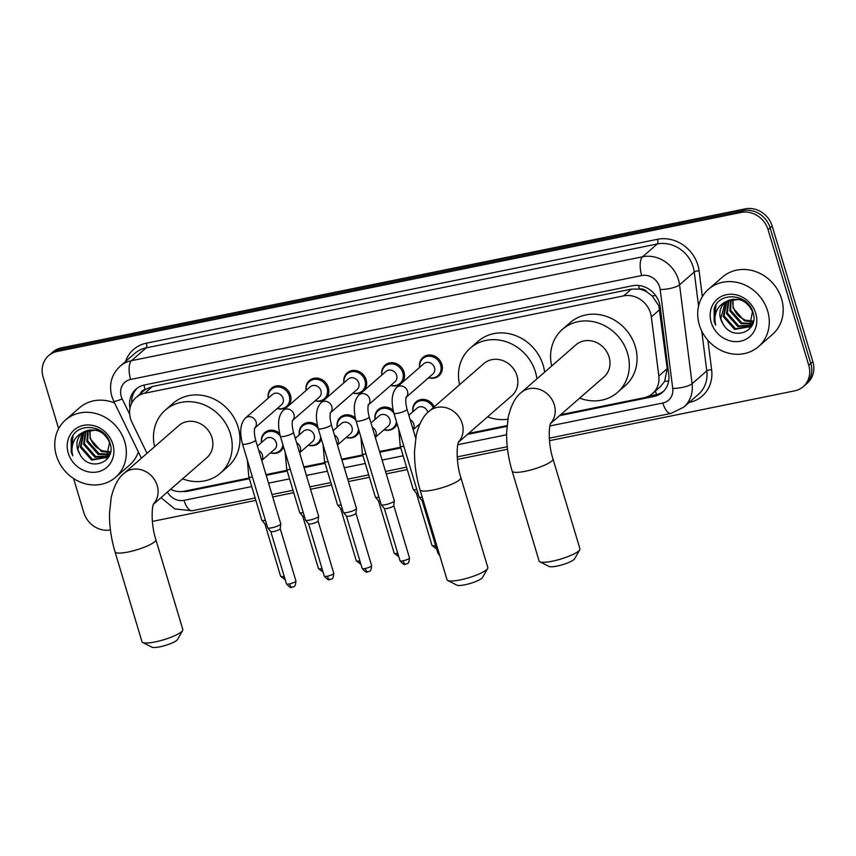 <?xml version="1.0" encoding="UTF-8"?>
<svg xmlns="http://www.w3.org/2000/svg" width="856" height="856" viewBox="0 0 856 856"><rect width="100%" height="100%" fill="white"/><g stroke="black" fill="none" stroke-linecap="round" stroke-linejoin="round"><path stroke-width="1.28" d="M397.098 423.816A12.177 10.882 48.9 0 1 394.306 427.893A12.177 10.882 48.9 0 1 384.034 429.787M359.252 431.51A12.177 10.882 48.9 0 1 356.46 435.586A12.177 10.882 48.9 0 1 346.177 437.48M321.396 439.203A12.177 10.882 48.9 0 1 318.603 443.28A12.177 10.882 48.9 0 1 308.331 445.174M283.539 446.896A12.177 10.882 48.9 0 1 280.757 450.973A12.177 10.882 48.9 0 1 270.475 452.867M268.238 398.158A12.177 10.882 48.9 0 1 271.512 388.228A12.177 10.882 48.9 0 1 290.452 395.183A12.177 10.882 48.9 0 1 287.52 406.589A12.177 10.882 48.9 0 1 277.237 408.483M306.095 390.464A12.177 10.882 48.9 0 1 309.369 380.535A12.177 10.882 48.9 0 1 328.297 387.49A12.177 10.882 48.9 0 1 325.366 398.896A12.177 10.882 48.9 0 1 315.094 400.79M419.643 367.385A12.177 10.882 48.9 0 1 422.928 357.455A12.177 10.882 48.9 0 1 441.857 364.41A12.177 10.882 48.9 0 1 438.925 375.816A12.177 10.882 48.9 0 1 428.653 377.71M381.797 375.078A12.177 10.882 48.9 0 1 385.072 365.148A12.177 10.882 48.9 0 1 404.011 372.103A12.177 10.882 48.9 0 1 401.079 383.509A12.177 10.882 48.9 0 1 390.796 385.403M343.941 382.771A12.177 10.882 48.9 0 1 347.226 372.841A12.177 10.882 48.9 0 1 366.154 379.797A12.177 10.882 48.9 0 1 363.222 391.203A12.177 10.882 48.9 0 1 352.94 393.097M560.691 414.689L643.947 397.762A22.834 20.394 -131.1 0 0 652.529 393.557L660.286 386.805L664.63 381.38L667.209 368.669L658.863 305.87L652.122 295.876L647.093 292.089A7.608 6.795 -131.1 0 0 639.496 289.007A22.834 9.149 -101.5 0 1 638.555 285.465M652.529 393.557A22.834 20.394 -131.1 0 0 658.831 375.966L651.341 316.913A22.834 20.394 -131.1 0 0 650.539 313.135A22.834 20.394 -131.1 0 0 623.617 295.887L144.675 393.246A22.834 20.394 -131.1 0 0 136.093 397.452A22.834 20.394 -131.1 0 0 132.027 422.479L147.007 453.327M639.496 289.007L639.132 289.082A22.834 20.394 48.9 0 1 647.093 292.089M136.093 397.452L143.829 390.711A22.834 20.394 48.9 0 1 145.477 389.427L145.113 389.501A7.608 6.795 -131.1 0 0 140.438 393.664M639.132 289.082L631.364 289.135L152.422 386.484L145.477 389.427M170.547 489.343A22.834 20.394 -131.1 0 0 184.286 491.205L249.16 478.012M265.991 474.588L287.006 470.319M303.848 466.895L324.863 462.625M341.694 459.201L362.709 454.932M379.55 451.508L400.565 447.239M468.585 433.414L506.987 425.603M412.881 411.768A12.177 10.882 48.9 0 1 416.166 401.839A12.177 10.882 48.9 0 1 434.292 406.771M375.035 419.461A12.177 10.882 48.9 0 1 378.309 409.532A12.177 10.882 48.9 0 1 393.129 410.195M337.178 427.155A12.177 10.882 48.9 0 1 340.453 417.225A12.177 10.882 48.9 0 1 355.272 417.889M299.322 434.848A12.177 10.882 48.9 0 1 302.607 424.918A12.177 10.882 48.9 0 1 317.426 425.582M261.476 442.541A12.177 10.882 48.9 0 1 264.75 432.612A12.177 10.882 48.9 0 1 279.57 433.275M559.557 415.674L653.909 396.489A22.834 20.394 -131.1 0 0 662.49 392.294A22.834 20.394 -131.1 0 0 668.793 374.693L660.179 306.78A22.834 20.394 -131.1 0 0 659.366 303.003A22.834 20.394 -131.1 0 0 632.445 285.754L144.611 384.922A22.834 20.394 -131.1 0 0 136.029 389.127A22.834 20.394 -131.1 0 0 129.984 408.28M58.625 428.685L43.132 377.036A22.834 20.394 48.9 0 1 48.632 355.657A22.834 20.394 48.9 0 1 57.202 351.463L741.146 212.438A22.834 20.394 48.9 0 1 768.067 229.676L808.749 365.277A22.834 20.394 48.9 0 1 803.249 386.655A22.834 20.394 48.9 0 1 794.668 390.85L549.477 440.69M110.424 529.939A22.834 20.394 48.9 0 1 83.813 512.637L73.584 478.536M507.533 449.218L457.382 459.415M407.274 469.602L386.259 473.871M369.418 477.295L348.403 481.564M331.572 484.988L310.557 489.258M293.715 492.682L272.7 496.951M255.869 500.375L152.379 521.411M48.632 355.657L52.751 352.062A22.834 20.394 48.9 0 1 61.332 347.868L745.266 208.843A22.834 20.394 48.9 0 1 772.187 226.08L812.868 361.681L810.803 363.479A22.834 20.394 48.9 0 1 805.314 384.858A22.834 20.394 48.9 0 0 810.803 363.479L770.122 227.878L810.803 363.479L808.749 365.277M745.266 208.843L743.201 210.64A22.834 20.394 48.9 0 1 770.122 227.878A22.834 20.394 48.9 0 0 743.201 210.64L59.267 349.665L743.201 210.64L741.146 212.438M50.686 353.86A22.834 20.394 48.9 0 1 59.267 349.665A22.834 20.394 48.9 0 0 50.686 353.86M182.489 491.483A22.834 20.394 -131.1 0 0 188.245 491.151L249.374 478.729M266.205 475.305L287.22 471.025M304.062 467.611L325.077 463.331M341.908 459.907L362.923 455.638M379.764 452.214L400.779 447.945M467.462 434.388L506.923 426.374M131.653 403.262A22.834 20.394 48.9 0 1 137.099 388.271M663.486 391.353A22.834 20.394 48.9 0 1 655.974 394.691L648.559 396.2M812.868 361.681A22.834 20.394 48.9 0 1 807.369 383.06L803.249 386.655M699.331 324.884A38.049 33.994 48.9 0 1 708.49 289.264A38.049 33.994 48.9 0 1 767.65 310.995A38.049 33.994 48.9 0 1 758.491 346.627A38.049 33.994 48.9 0 1 699.331 324.884M708.49 289.264L722.411 277.13A38.049 33.994 48.9 0 1 781.571 298.862A38.049 33.994 48.9 0 1 772.412 334.493L758.491 346.627M725.128 302.425L720.784 318.7L722.913 323.707A17.195 15.365 48.9 0 1 720.624 318.839A17.195 15.365 48.9 0 1 724.765 302.735A17.195 15.365 48.9 0 1 726.883 301.216L724.058 315.843L735.432 328.715L749.738 326.596L753.505 320.882M726.434 301.494L723.245 316.56L734.609 329.432L749.503 326.767L752.488 311.702C746.849 300.263 738.311 296.765 726.883 301.216C718.516 304.993 714.535 311.595 714.953 321.032L715.659 325.13L714.161 321.332L714.15 308.631C719.489 290.826 748.722 293.865 753.055 312.868C759.572 331.411 732.458 342.122 722.913 323.707M728.905 300.21L727.333 312.986L738.696 325.858L750.776 325.301M751.258 325.023L752.606 324.092M728.381 300.435L726.519 313.703L737.883 326.575L750.434 325.74M750.894 325.44L752.199 324.456M731.152 299.482L730.607 310.129L741.97 323.012L751.964 323.354M730.564 299.632L729.793 310.846L741.157 323.718L751.696 323.868M752.841 321.064L745.244 320.155L740.226 317.234A17.195 15.365 48.9 0 1 733.517 307.604A17.195 15.365 48.9 0 1 733.164 299.129M733.014 299.151L733.068 307.989L744.431 320.872L752.659 321.674M743.8 300.242L740.847 299.065L726.337 301.419M755.762 313.414A24.813 22.16 48.9 0 1 740.472 341.212A24.813 22.16 48.9 0 1 711.218 322.466A24.813 22.16 48.9 0 1 726.509 294.678A24.813 22.16 48.9 0 1 755.762 313.414M716.001 305.004L714.246 321.257L715.659 325.13M579.747 549.766L574.665 558.743A13.696 2.782 163.3 0 1 557.021 566.083A13.696 2.782 163.3 0 1 548.996 566.437L539.815 561.75A21.304 4.333 -16.7 0 0 552.302 561.194A21.304 4.333 -16.7 0 0 579.747 549.766A21.304 4.333 -16.7 0 0 579.929 548.771L552.955 458.848A21.304 4.333 163.3 0 1 525.327 471.271A21.304 4.333 163.3 0 1 512.134 471.1L539.109 561.022A21.304 4.333 -16.7 0 0 539.815 561.75M550.526 423.538L603.962 376.961A21.304 19.035 -131.1 0 0 609.087 357.016A21.304 19.035 -131.1 0 0 575.949 344.84L521.154 392.615C515.537 396.906 511.267 404.909 508.325 416.626L506.613 432.312C506.431 445.131 508.271 458.056 512.134 471.1M551.692 365.994A41.858 37.397 48.9 0 1 562.456 329.357A41.858 37.397 48.9 0 1 627.534 353.26A41.858 37.397 48.9 0 1 617.454 392.455A41.858 37.397 48.9 0 1 579.694 398.115M562.456 329.357L570.182 322.616A41.858 37.397 48.9 0 1 635.27 346.52A41.858 37.397 48.9 0 1 625.19 385.714L617.454 392.455M487.642 568.491L482.559 577.458A13.696 2.782 163.3 0 1 464.915 584.798A13.696 2.782 163.3 0 1 456.89 585.162L447.709 580.475A21.304 4.333 -16.7 0 0 460.207 579.908A21.304 4.333 -16.7 0 0 487.642 568.491A21.304 4.333 -16.7 0 0 487.824 567.496L460.849 477.573A21.304 4.333 163.3 0 1 433.222 489.985A21.304 4.333 163.3 0 1 420.029 489.825L447.014 579.747A21.304 4.333 -16.7 0 0 447.709 580.475M458.431 442.263L511.856 395.686A21.304 19.035 -131.1 0 0 516.981 375.741A21.304 19.035 -131.1 0 0 483.854 363.565L429.059 411.329C423.442 415.62 419.162 423.624 416.23 435.34L414.518 451.037C414.325 463.845 416.166 476.781 420.029 489.825M459.586 384.719A41.858 37.397 48.9 0 1 470.351 348.082A41.858 37.397 48.9 0 1 535.428 371.986A41.858 37.397 48.9 0 1 536.905 378.887M470.351 348.082L478.076 341.341A41.858 37.397 48.9 0 1 543.164 365.245A41.858 37.397 48.9 0 1 544.63 372.146M507.833 419.194A41.858 37.397 48.9 0 1 487.599 416.84M182.638 630.498L177.556 639.464A13.696 2.782 163.3 0 1 159.911 646.804A13.696 2.782 163.3 0 1 151.886 647.157L142.706 642.471A21.304 4.333 -16.7 0 0 155.193 641.914A21.304 4.333 -16.7 0 0 182.638 630.498A21.304 4.333 -16.7 0 0 182.82 629.502L155.846 539.58A21.304 4.333 163.3 0 1 128.218 551.992A21.304 4.333 163.3 0 1 115.025 551.82L142 641.743A21.304 4.333 -16.7 0 0 142.706 642.471M153.427 504.27L206.852 457.682A21.304 19.035 -131.1 0 0 211.978 437.737A21.304 19.035 -131.1 0 0 178.851 425.56L124.056 473.336C118.428 477.627 114.158 485.63 111.227 497.347L109.514 513.033C109.322 525.851 111.162 538.777 115.025 551.82M154.583 446.714A41.858 37.397 48.9 0 1 165.347 410.078A41.858 37.397 48.9 0 1 230.424 433.992A41.858 37.397 48.9 0 1 220.356 473.175A41.858 37.397 48.9 0 1 182.596 478.836M165.347 410.078L173.073 403.337A41.858 37.397 48.9 0 1 238.161 427.251A41.858 37.397 48.9 0 1 228.081 466.434L220.356 473.175M405.84 397.591L406.333 397.034C405.412 399.57 405.637 403.636 407.028 409.221A6.848 1.391 163.3 0 1 398.147 413.213A6.848 1.391 163.3 0 1 397.762 413.288A6.848 1.391 163.3 0 1 393.91 413.159C390.828 401.164 391.813 392.53 396.842 387.265L423.848 363.714A6.848 6.12 48.9 0 1 434.495 367.631A6.848 6.12 48.9 0 1 432.847 374.04L406.247 397.238M419.761 367.278A11.417 10.197 48.9 0 1 422.907 358.482A11.417 10.197 48.9 0 1 440.658 364.998A11.417 10.197 48.9 0 1 437.908 375.688A11.417 10.197 48.9 0 1 428.76 377.603M422.243 497.186A6.848 1.391 163.3 0 1 419.098 497.058A6.848 1.391 163.3 0 1 419.044 496.951L393.91 413.159M423.378 500.974A4.943 1.006 163.3 0 1 422.19 500.76A4.943 1.006 163.3 0 1 422.147 500.685L437.865 553.072L439.802 555.726M367.984 405.284L368.476 404.728C367.556 407.274 367.791 411.329 369.171 416.925A6.848 1.391 163.3 0 1 360.29 420.917A6.848 1.391 163.3 0 1 359.916 420.981A6.848 1.391 163.3 0 1 356.053 420.852C352.982 408.858 353.956 400.234 358.985 394.958L385.992 371.408A6.848 6.12 48.9 0 1 396.649 375.324A6.848 6.12 48.9 0 1 395.001 381.733L368.39 404.931M381.904 374.971A11.417 10.197 48.9 0 1 385.061 366.175A11.417 10.197 48.9 0 1 402.812 372.692A11.417 10.197 48.9 0 1 400.062 383.381A11.417 10.197 48.9 0 1 390.914 385.296M369.171 416.925L394.306 500.707A6.848 1.391 163.3 0 1 394.316 500.824A6.848 1.391 163.3 0 1 393.899 501.423A6.848 1.391 163.3 0 1 385.435 504.698A6.848 1.391 163.3 0 1 381.252 504.751A6.848 1.391 163.3 0 1 381.188 504.644L356.053 420.852M393.771 505.532A4.943 1.006 163.3 0 1 393.781 505.629A4.943 1.006 163.3 0 1 393.471 506.057A4.943 1.006 163.3 0 1 387.361 508.421A4.943 1.006 163.3 0 1 384.344 508.453A4.943 1.006 163.3 0 1 384.301 508.378M330.138 412.977L330.619 412.421C329.699 414.967 329.935 419.033 331.325 424.619A6.848 1.391 163.3 0 1 322.445 428.61A6.848 1.391 163.3 0 1 322.059 428.685A6.848 1.391 163.3 0 1 318.197 428.556C315.126 416.551 316.099 407.927 321.128 402.652L348.146 379.101A6.848 6.12 48.9 0 1 358.792 383.017A6.848 6.12 48.9 0 1 357.145 389.427L330.544 412.624M344.059 382.675A11.417 10.197 48.9 0 1 347.204 373.869A11.417 10.197 48.9 0 1 364.956 380.385A11.417 10.197 48.9 0 1 362.206 391.074A11.417 10.197 48.9 0 1 353.057 392.99M331.325 424.619L356.46 508.4A6.848 1.391 163.3 0 1 356.471 508.528A6.848 1.391 163.3 0 1 356.043 509.117A6.848 1.391 163.3 0 1 347.579 512.391A6.848 1.391 163.3 0 1 343.395 512.444A6.848 1.391 163.3 0 1 343.342 512.337L318.197 428.556M355.925 513.226A4.943 1.006 163.3 0 1 355.925 513.322A4.943 1.006 163.3 0 1 355.625 513.75A4.943 1.006 163.3 0 1 349.505 516.115A4.943 1.006 163.3 0 1 346.487 516.147A4.943 1.006 163.3 0 1 346.445 516.072M292.281 420.671L292.773 420.114C291.853 422.661 292.089 426.727 293.469 432.312A6.848 1.391 163.3 0 1 284.588 436.303A6.848 1.391 163.3 0 1 284.203 436.378A6.848 1.391 163.3 0 1 280.351 436.25C277.269 424.255 278.254 415.62 283.283 410.345L310.289 386.805A6.848 6.12 48.9 0 1 320.947 390.711A6.848 6.12 48.9 0 1 319.288 397.13L292.688 420.317M306.202 390.368A11.417 10.197 48.9 0 1 309.348 381.562A11.417 10.197 48.9 0 1 327.099 388.078A11.417 10.197 48.9 0 1 324.36 398.768A11.417 10.197 48.9 0 1 315.201 400.694M293.469 432.312L318.603 516.093A6.848 1.391 163.3 0 1 318.614 516.221A6.848 1.391 163.3 0 1 318.197 516.81A6.848 1.391 163.3 0 1 309.722 520.084A6.848 1.391 163.3 0 1 305.549 520.138A6.848 1.391 163.3 0 1 305.485 520.031L280.351 436.25M318.068 520.919A4.943 1.006 163.3 0 1 318.079 521.015A4.943 1.006 163.3 0 1 317.769 521.443A4.943 1.006 163.3 0 1 311.659 523.808A4.943 1.006 163.3 0 1 308.631 523.84A4.943 1.006 163.3 0 1 308.588 523.765M254.425 428.364L254.917 427.807C253.997 430.354 254.232 434.42 255.612 440.005A6.848 1.391 163.3 0 1 246.742 443.997A6.848 1.391 163.3 0 1 246.357 444.071A6.848 1.391 163.3 0 1 242.494 443.943C239.423 431.948 240.397 423.313 245.426 418.038L272.443 394.498A6.848 6.12 48.9 0 1 283.09 398.404A6.848 6.12 48.9 0 1 281.442 404.824L254.831 428.011M268.356 398.061A11.417 10.197 48.9 0 1 271.502 389.255A11.417 10.197 48.9 0 1 289.253 395.772A11.417 10.197 48.9 0 1 286.503 406.461A11.417 10.197 48.9 0 1 277.355 408.387M255.612 440.005L280.757 523.786A6.848 1.391 163.3 0 1 280.768 523.915A6.848 1.391 163.3 0 1 280.34 524.503A6.848 1.391 163.3 0 1 271.876 527.778A6.848 1.391 163.3 0 1 267.693 527.831A6.848 1.391 163.3 0 1 267.628 527.724L242.494 443.943M280.212 528.623A4.943 1.006 163.3 0 1 280.222 528.708A4.943 1.006 163.3 0 1 279.923 529.136A4.943 1.006 163.3 0 1 273.802 531.501A4.943 1.006 163.3 0 1 270.785 531.544A4.943 1.006 163.3 0 1 270.742 531.458M408.847 415.288L417.086 408.098A6.848 6.12 48.9 0 1 427.733 412.014A6.848 6.12 48.9 0 1 427.85 412.442M412.999 411.661A11.417 10.197 48.9 0 1 416.144 402.866A11.417 10.197 48.9 0 1 433.243 407.681M417.974 493.377A4.943 1.006 163.3 0 1 416.358 493.195A4.943 1.006 163.3 0 1 416.316 493.12M416.829 489.557A6.848 1.391 163.3 0 1 413.266 489.493A6.848 1.391 163.3 0 1 413.213 489.386L400.234 446.137L398.746 429.305M370.99 422.982L379.229 415.791A6.848 6.12 48.9 0 1 389.887 419.708A6.848 6.12 48.9 0 1 388.228 426.117L375.313 437.384M375.142 419.354A11.417 10.197 48.9 0 1 378.288 410.559A11.417 10.197 48.9 0 1 393.814 412.86M380.118 501.07A4.943 1.006 163.3 0 1 378.502 500.888A4.943 1.006 163.3 0 1 378.459 500.814M378.973 497.25A6.848 1.391 163.3 0 1 375.42 497.186A6.848 1.391 163.3 0 1 375.356 497.079L362.377 453.83L360.9 436.999M396.456 421.666A11.417 10.197 48.9 0 1 393.3 427.765A11.417 10.197 48.9 0 1 384.141 429.68M333.134 430.675L341.384 423.495A6.848 6.12 48.9 0 1 352.03 427.401A6.848 6.12 48.9 0 1 350.382 433.81L337.457 445.077M337.296 427.058A11.417 10.197 48.9 0 1 340.442 418.252A11.417 10.197 48.9 0 1 355.968 420.553M342.261 508.764A4.943 1.006 163.3 0 1 340.656 508.582A4.943 1.006 163.3 0 1 340.613 508.507M341.116 504.944A6.848 1.391 163.3 0 1 337.564 504.88A6.848 1.391 163.3 0 1 337.51 504.773L324.531 461.523L323.044 444.692M358.6 429.359A11.417 10.197 48.9 0 1 355.443 435.458A11.417 10.197 48.9 0 1 346.295 437.373M295.288 438.368L303.527 431.189A6.848 6.12 48.9 0 1 314.173 435.094A6.848 6.12 48.9 0 1 312.526 441.514L299.611 452.771M299.44 434.752A11.417 10.197 48.9 0 1 302.585 425.946A11.417 10.197 48.9 0 1 318.111 428.246M304.415 516.457A4.943 1.006 163.3 0 1 302.799 516.275A4.943 1.006 163.3 0 1 302.757 516.2L318.475 568.587L323.097 572.108M303.27 512.637A6.848 1.391 163.3 0 1 299.707 512.573A6.848 1.391 163.3 0 1 299.654 512.466L286.674 469.216L285.187 452.385M320.754 437.052A11.417 10.197 48.9 0 1 317.587 443.151A11.417 10.197 48.9 0 1 308.438 445.077M257.431 446.062L265.67 438.882A6.848 6.12 48.9 0 1 276.328 442.787A6.848 6.12 48.9 0 1 274.68 449.207L261.754 460.464M261.583 442.445A11.417 10.197 48.9 0 1 264.739 433.639A11.417 10.197 48.9 0 1 280.254 435.939M266.558 524.15A4.943 1.006 163.3 0 1 264.953 523.968A4.943 1.006 163.3 0 1 264.911 523.893M265.414 520.33A6.848 1.391 163.3 0 1 261.861 520.266A6.848 1.391 163.3 0 1 261.797 520.159L248.829 476.91L247.341 460.079M282.897 444.745A11.417 10.197 48.9 0 1 279.741 450.845A11.417 10.197 48.9 0 1 270.592 452.771M56.389 455.585A38.049 33.994 48.9 0 1 65.548 419.954A38.049 33.994 48.9 0 1 124.709 441.696A38.049 33.994 48.9 0 1 115.549 477.316A38.049 33.994 48.9 0 1 56.389 455.585M65.548 419.954L79.458 407.82A38.049 33.994 48.9 0 1 114.608 402.994M82.187 433.115L77.843 449.389L79.972 454.408A17.195 15.365 48.9 0 1 77.682 449.528A17.195 15.365 48.9 0 1 81.823 433.425A17.195 15.365 48.9 0 1 83.942 431.906L81.117 446.532L92.48 459.405L106.797 457.286L110.552 451.583M83.492 432.184L80.303 447.249L91.667 460.121L106.561 457.457L109.547 442.392C103.908 430.953 95.369 427.454 83.942 431.906C75.574 435.683 71.594 442.295 72.011 451.722L72.717 455.831L71.219 452.032L71.209 439.321C76.548 421.526 105.78 424.555 110.114 443.558C116.63 462.112 89.516 472.812 79.972 454.408M85.964 430.9L84.391 443.675L95.754 456.558L107.835 455.991M108.316 455.713L109.664 454.782M85.439 431.124L83.578 444.392L94.941 457.265L107.492 456.43M107.952 456.141L109.258 455.146M88.211 430.172L87.665 440.829L99.029 453.701L109.022 454.044M87.622 430.333L86.852 441.536L98.215 454.418L108.755 454.568M109.9 451.754L102.303 450.845L97.284 447.923A17.195 15.365 48.9 0 1 90.576 438.293A17.195 15.365 48.9 0 1 90.222 429.819M90.073 429.84L90.126 438.689L101.49 451.561L109.718 452.364M100.858 430.932L97.905 429.755L83.396 432.109M112.821 444.104A24.813 22.16 48.9 0 1 97.531 471.902A24.813 22.16 48.9 0 1 68.277 453.166A24.813 22.16 48.9 0 1 83.567 425.368A24.813 22.16 48.9 0 1 112.821 444.104M138.372 451.947A38.049 33.994 48.9 0 1 129.47 465.183L115.549 477.316M73.06 435.693L71.305 451.947L72.717 455.831M659.719 309.615L651.341 316.913M656.702 394.53A22.834 9.149 -101.5 0 1 655.354 391.106M664.63 381.38A22.834 6.163 -7.2 0 0 668.697 380.931M652.122 295.876A22.834 6.163 -7.2 0 0 655.675 295.566M145.113 389.501A22.834 9.149 -101.5 0 1 143.99 385.061M631.364 289.135L623.617 295.887M667.209 368.669L658.831 375.966M152.422 386.484L144.675 393.246M549.916 425.956L662.822 403.005A15.215 13.6 -131.1 0 0 672.741 388.474L660.201 289.563A15.215 13.6 -131.1 0 0 659.655 287.038A15.215 13.6 -131.1 0 0 641.711 275.546L130.636 379.433A15.215 13.6 -131.1 0 0 121.252 396.489A15.215 13.6 -131.1 0 0 122.205 398.928L129.727 414.411M130.636 379.433A15.215 6.099 78.5 0 1 131.514 360.665L642.588 256.779A30.442 27.189 48.9 0 1 678.476 279.773A30.442 27.189 48.9 0 1 679.557 284.813L694.248 272.005A30.442 27.189 -131.1 0 0 693.167 266.965A30.442 27.189 -131.1 0 0 657.28 243.971L146.205 347.857A30.442 27.189 -131.1 0 0 134.767 353.464L120.075 366.272A30.442 27.189 48.9 0 1 131.514 360.665L146.205 347.857A3.809 1.519 -101.5 0 0 146.419 343.17L657.494 239.284A3.809 1.519 -101.5 0 1 657.28 243.971L642.588 256.779A15.215 6.099 78.5 0 0 641.711 275.546M120.075 366.272C111.473 374.521 108.723 384.547 111.836 396.371L113.666 401.079A15.215 1.99 -25.9 0 0 122.205 398.928M657.494 239.284A34.24 30.591 48.9 0 1 697.875 265.146A34.24 30.591 48.9 0 1 699.085 270.817L702.348 296.604M707.901 340.314L711.625 369.728A34.24 30.591 48.9 0 1 689.315 402.427L689.112 402.47M125.49 361.553A34.24 30.591 48.9 0 1 146.419 343.17M768.067 229.676L772.187 226.08M57.202 351.463L61.332 347.868M660.201 289.563A15.215 4.109 -7.2 0 0 679.557 284.813L692.097 383.723L706.788 370.916L701.727 331.026M672.741 388.474A15.215 4.109 -7.2 0 0 692.097 383.723A30.442 27.189 48.9 0 1 683.698 407.189L698.389 394.381A30.442 27.189 -131.1 0 0 706.788 370.916A3.809 1.027 172.8 0 1 711.625 369.728M698.56 306.063L694.248 272.005A3.809 1.027 172.8 0 1 699.085 270.817M167.444 492.04A15.215 13.6 -131.1 0 0 184.04 500.332L251.728 486.572M268.559 483.148L289.574 478.879M306.416 475.455L327.431 471.185M344.262 467.761L365.277 463.492M382.118 460.068L403.133 455.799M457.81 444.681L506.591 434.762M184.04 500.332A15.215 6.099 78.5 0 0 192.226 510.754L255.142 497.967M662.822 403.005A15.215 6.099 78.5 0 0 671.008 413.427L683.698 407.189M655.974 394.691L653.909 396.489M189.369 490.167L188.245 491.151M550.611 423.313A21.304 19.035 -131.1 0 0 554.292 404.781A21.304 19.035 -131.1 0 0 529.168 388.688A21.304 19.035 -131.1 0 0 521.154 392.615M458.506 442.038A21.304 19.035 -131.1 0 0 462.187 423.506A21.304 19.035 -131.1 0 0 437.063 407.413A21.304 19.035 -131.1 0 0 429.059 411.329M153.502 504.034A21.304 19.035 -131.1 0 0 157.183 485.502A21.304 19.035 -131.1 0 0 132.059 469.409A21.304 19.035 -131.1 0 0 124.056 473.336M396.842 387.265A6.848 6.12 48.9 0 1 399.024 386.099A6.848 6.12 48.9 0 1 407.488 391.181A6.848 6.12 48.9 0 1 406.268 397.173M439.096 553.361A4.943 1.006 163.3 0 1 437.865 553.072M400.009 560.766C405.765 567.335 405.273 563.066 405.733 564.19C406.611 562.97 408.868 565.805 409.489 557.919A4.943 1.006 163.3 0 1 403.08 560.798A4.943 1.006 163.3 0 1 400.009 560.766L384.312 508.421M405.733 564.19A4.943 1.98 -101.5 0 1 403.08 560.798M358.985 394.958A6.848 6.12 48.9 0 1 361.179 393.792A6.848 6.12 48.9 0 1 369.632 398.875A6.848 6.12 48.9 0 1 368.412 404.867M362.163 568.459C367.909 575.029 367.427 570.77 367.887 571.883C368.754 570.663 371.012 573.509 371.632 565.613A4.943 1.006 163.3 0 1 365.223 568.491A4.943 1.006 163.3 0 1 362.163 568.459L346.455 516.115M367.887 571.883A4.943 1.98 -101.5 0 1 365.223 568.491M321.128 402.652A6.848 6.12 48.9 0 1 323.322 401.485A6.848 6.12 48.9 0 1 331.786 406.568A6.848 6.12 48.9 0 1 330.566 412.56M324.306 576.152C330.052 582.722 329.571 578.463 330.031 579.576C330.908 578.356 333.166 581.203 333.786 573.306A4.943 1.006 163.3 0 1 327.367 576.195A4.943 1.006 163.3 0 1 324.306 576.152L308.609 523.808M330.031 579.576A4.943 1.98 -101.5 0 1 327.367 576.195M283.283 410.345A6.848 6.12 48.9 0 1 285.476 409.179A6.848 6.12 48.9 0 1 293.929 414.261A6.848 6.12 48.9 0 1 292.709 420.253M286.46 583.846C292.206 590.415 291.714 586.157 292.174 587.27C293.052 586.05 295.309 588.896 295.93 580.999A4.943 1.006 163.3 0 1 289.521 583.888A4.943 1.006 163.3 0 1 286.46 583.846L270.753 531.501L267.693 527.831M292.174 587.27A4.943 1.98 -101.5 0 1 289.521 583.888M245.426 418.038A6.848 6.12 48.9 0 1 247.619 416.872A6.848 6.12 48.9 0 1 256.083 421.955A6.848 6.12 48.9 0 1 254.863 427.947M435.576 545.433A4.943 1.006 163.3 0 1 435.094 545.54A4.943 1.006 163.3 0 1 432.034 545.497L416.326 493.163M436.41 548.215A4.943 1.98 -101.5 0 1 435.094 545.54M410.163 419.686A6.848 6.12 48.9 0 1 413.812 424.148A6.848 6.12 48.9 0 1 413.106 429.498M403.85 446.308A6.848 1.391 163.3 0 1 400.234 446.137M397.719 553.126A4.943 1.006 163.3 0 1 397.238 553.233A4.943 1.006 163.3 0 1 394.177 553.19L378.48 500.856M398.554 555.908A4.943 1.98 -101.5 0 1 397.238 553.233M372.307 427.379A6.848 6.12 48.9 0 1 375.966 431.841A6.848 6.12 48.9 0 1 375.26 437.191M365.994 454.001A6.848 1.391 163.3 0 1 362.377 453.83M359.873 560.819A4.943 1.006 163.3 0 1 359.392 560.926A4.943 1.006 163.3 0 1 356.331 560.894L340.624 508.55L337.564 504.88M360.708 563.601A4.943 1.98 -101.5 0 1 359.392 560.926M334.461 435.073A6.848 6.12 48.9 0 1 338.109 439.535A6.848 6.12 48.9 0 1 337.403 444.885M328.148 461.694A6.848 1.391 163.3 0 1 324.531 461.523M322.017 568.523A4.943 1.006 163.3 0 1 321.535 568.619A4.943 1.006 163.3 0 1 318.475 568.587M322.851 571.294A4.943 1.98 -101.5 0 1 321.535 568.619M296.604 442.766A6.848 6.12 48.9 0 1 300.263 447.228A6.848 6.12 48.9 0 1 299.546 452.578M290.291 469.388A6.848 1.391 163.3 0 1 286.674 469.216M284.171 576.216A4.943 1.006 163.3 0 1 283.689 576.313A4.943 1.006 163.3 0 1 280.618 576.281L264.921 523.936M284.995 578.988A4.943 1.98 -101.5 0 1 283.689 576.313M258.758 450.459A6.848 6.12 48.9 0 1 262.407 454.921A6.848 6.12 48.9 0 1 261.701 460.271M252.445 477.081A6.848 1.391 163.3 0 1 248.829 476.91M160.982 497.668L174.785 508.924L192.226 510.754M271.983 494.543L292.998 490.274M309.829 486.85L330.844 482.581M347.686 479.157L368.701 474.877M385.532 471.463L406.547 467.183M457.211 456.89L507.244 446.714M549.306 438.165L671.008 413.427M113.666 401.079L141.401 458.206M748.925 327.302L749.738 326.596M552.955 458.848C548.45 445.398 548.503 427.176 550.804 422.853M460.849 477.573C456.344 464.123 456.409 445.901 458.698 441.568M155.846 539.58C151.341 526.119 151.405 507.897 153.695 503.574M422.907 358.482L426.277 355.54M437.908 375.688L441.279 372.745M407.028 409.221L415.695 438.122M422.19 500.76L419.098 497.058M385.061 366.175L388.431 363.233M393.781 505.629L394.316 500.824M400.062 383.381L403.433 380.449M384.344 508.453L381.252 504.751M409.489 557.919L393.781 505.575M347.204 373.869L350.575 370.926M355.925 513.322L356.471 508.528M362.206 391.074L365.576 388.143M346.487 516.147L343.395 512.444M371.632 565.613L355.935 513.268M309.348 381.562L312.718 378.62M318.079 521.015L318.614 516.221M324.36 398.768L327.72 395.836M308.631 523.84L305.549 520.138M333.786 573.306L318.079 520.962M271.502 389.255L274.872 386.324M295.93 580.999L280.233 528.666L280.768 523.915M286.503 406.461L289.874 403.529M416.144 402.866L419.515 399.923M419.996 423.731L413.17 429.691M416.358 493.195L413.266 489.493M432.034 545.497L436.656 549.028M378.288 410.559L381.658 407.617M378.502 500.888L375.42 497.186M393.3 427.765L396.66 424.833M394.177 553.19L398.8 556.721M340.442 418.252L343.812 415.31M355.443 435.458L358.814 432.526M356.331 560.894L360.943 564.414M302.585 425.946L305.956 423.003M302.799 516.275L299.707 512.573M317.587 443.151L320.957 440.219M264.739 433.639L268.11 430.707M264.953 523.968L261.861 520.266M279.741 450.845L283.111 447.913M280.618 576.281L285.241 579.801M105.984 458.003L106.797 457.286"/></g></svg>
